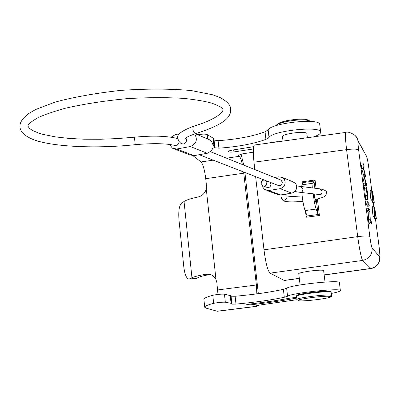 <?xml version="1.0" encoding="UTF-8"?>
<svg xmlns="http://www.w3.org/2000/svg" width="400" height="400" viewBox="0 0 400 400"><rect width="100%" height="100%" fill="white"/><g stroke="black" fill="none" stroke-linecap="round" stroke-linejoin="round"><path stroke-width="0.6" d="M230.795 296.215L235.125 296.265C254.36 294.495 270.445 292.185 283.385 289.325L286.64 288.265C290.005 285.01 339.11 279.66 339.375 282.52L339.405 282.77M331.28 293.445C337.625 292.215 340.65 291.23 340.365 290.49C340.12 287.81 290.96 293.165 287.57 296.24L284.305 297.26C271.345 300.025 255.235 302.3 235.985 304.095L231.94 304.17L231.065 303.32L225.325 302.21C222.06 302.07 218.17 302.445 213.655 303.33C207.46 304.94 204.485 306.26 204.735 307.28L206.205 308.18L217.32 311.275L256.55 306.38L257.48 305.37M204.715 307.12L203.91 299.435C203.655 298.34 206.62 296.955 212.8 295.28C217.305 294.37 221.195 294 224.455 294.175L230.74 295.71M256.55 306.38L255.27 305.98L259.575 305.07L297.015 299.695M296.805 298.045C283.555 300.54 268.28 302.785 250.985 304.78L245.525 304.95L250.33 303.97C265.38 302.23 278.61 300.28 290.025 298.115L296.72 297.34M296.59 296.22L296.715 295.59C296.03 294.01 325.51 290.285 330.13 291.38L330.755 291.565L331.15 292.395M258.335 293.665L244.92 172.495M243.77 165.12L241.045 154.11M243.635 171.995L256.37 284.99L256.835 293.87M253.305 152.18L242.525 153.85L238.375 155.33L239.37 156.295C240.355 157.33 241.35 160.08 242.36 164.555M213.79 139.985L218.095 140.68C236.96 139.345 252.61 136.385 265.06 131.79L268.14 129.875C271.015 123.105 318.995 117.86 319.705 124.24L319.775 124.79M197.83 134.815C202.07 133.965 205.2 133.89 207.22 134.605L213.09 138.095L213.665 138.855M193.035 155.74L201 161.945C203.04 164.33 204.615 169.915 205.725 178.695L243.78 173.185M313.735 136.835C318.755 135.07 321.065 133.415 320.655 131.86C319.965 125.645 271.93 130.895 269.03 137.5L265.94 139.375C253.47 143.89 237.795 146.82 218.915 148.17L214.905 147.765L214.295 147.12L214.475 146.29L213.26 145.29M282.58 137.425L282.265 137.02C280.585 133.985 305.555 130.505 307.07 133.58L306.98 134.44M253.395 148.96L233.935 151.935C230.805 152.25 229.005 152.12 228.53 151.535C228.67 150.91 230.21 150.385 233.16 149.96L253.695 146.67M268.975 143.005L271.76 142.175L279.705 141.525M210.005 274.635L205.59 274.32L209.695 274.57C211.345 274.4 213.43 276.01 215.96 279.4L206.29 189.085L206.49 185.845L205.725 178.695M217.98 294.43L216.855 282.6L215.96 279.4M206.29 189.085C204.785 193.58 201.83 196.265 197.43 197.13C190.805 198.54 186.345 199.99 184.05 201.485L191.955 277.72L189.355 278.945L196.24 278.455L198.88 277.23C200.73 276.4 204.23 275.53 209.385 274.625M205.59 274.32C198.865 275.505 194.32 276.64 191.955 277.72M196.24 278.455L188.91 279.07M189.355 278.945L188.83 279.075C186.435 278.515 184.755 274.385 183.78 266.695L178.965 219.815C178.33 211.215 179.185 205.67 181.525 203.185L184.05 201.485M299.32 278.43L284.335 280.495L270.07 273.145C267.73 270.885 265.7 263.11 263.99 249.82L255.63 176.665M254.82 144.96L254.555 144.995C253.115 145.695 252.925 151.425 253.98 162.185L254.82 169.575M323.645 270.735L323.085 270.365C319.505 269.345 297.325 272.505 298.775 273.82L300.095 284.93M324.17 275L370.965 268.545L362.62 260.43C361.205 257.84 359.565 249.91 357.695 236.63L263.99 249.82M253.98 162.185L346.585 149.64C345.385 139.355 345.125 133.61 345.815 132.41L345.955 132.39M369.3 206.05L367.67 206.27L366.3 204.28L366 201.95L367.645 201.72L369 203.74L369.3 206.05L367.945 204.05L367.645 201.72M363.9 185.75L363.585 183.29L365.225 183.06L366.21 188.105L364.575 188.335L363.9 185.75L365.545 185.52M365.225 183.06L367.47 191.93L367.79 194.405L367.35 199.47L365.705 199.695L364.575 188.335M374.26 202.375L374.13 201.345C373.195 194.655 372.44 190.98 371.865 190.325C371.58 190.86 371.745 193.61 372.365 198.575L372.78 200.055L372.285 193.22C372.685 193.675 373.21 196.25 373.87 200.935L374.26 202.375L372.72 202.59L372.185 200.14M371.865 190.325L370.315 190.545C370.02 191.075 370.185 193.825 370.805 198.79L371.22 200.27L372.78 200.055M373.99 206.535L372.44 206.75C372.14 207.28 372.305 210.08 372.93 215.14L373.345 216.59L374.905 216.38L374.385 209.46L375.115 215.065L374.645 209.845L376.105 218.125L376.365 218.505L376.235 217.47C375.31 210.835 374.56 207.19 373.99 206.535C373.7 207.07 373.865 209.865 374.5 214.93L374.905 216.38M374.315 216.46L374.82 218.715L376.365 218.505M371.615 223.85L369.98 224.07L368.63 222.265L368.19 212.115L367.115 210.595L366.83 208.36L368.475 208.135L369.825 210.085L370.28 220.195L371.325 221.63L371.615 223.85L370.28 222.04L369.97 219.64L368.315 219.865M364.21 183.205L362.76 176.94L363.45 174.755L361.67 168.515L361.365 166.16L362.19 163.98L363.81 163.75L364.11 166.08L363.345 167.39L365.075 173.49L365.43 176.245L364.735 178.12L366.39 183.635L366.69 185.94L365.98 186.04M366.3 204.28L367.945 204.05M365.365 197.05L367.01 196.82L367.35 199.47M365.52 195.64L367.16 195.41L367.01 196.82M367.16 195.41L366.21 188.105M367.355 193.69L367.215 194.925L366.445 189.005L367.48 192.89L367.06 193.73M366.96 192.96L367.48 192.89M372.455 202.175L373.995 201.965M370.945 199.85L372.51 199.635M374.735 215.115L375.115 215.065M374.79 215.53L375.38 215.45M373.075 216.205L374.64 215.99M374.56 218.335L376.105 218.125M368.63 222.265L370.28 222.04M368.19 212.115L369.825 211.89L369.97 219.64M367.115 210.595L368.765 210.37L368.475 208.135M369.825 211.89L368.765 210.37M363.05 179.17L364.69 178.94L366.69 185.94M362.76 176.94L364.4 176.71L364.69 178.94M363.455 174.755L365.07 174.53L364.4 176.71M361.67 168.515L363.305 168.28L365.08 174.53M361.365 166.16L363 165.925L363.305 168.28M363.81 163.75L363 165.925M305.575 211.91L306.215 217.24L307.04 215.825L305.075 210.58C303.62 206.185 302.53 200.17 301.81 192.545M302.235 184.26L301.945 181.85L303.03 182.655L301.965 184.805L301.635 186.685M306.215 217.24L319.415 215.495L318.035 214.33L316.14 209.055C314.99 205.56 314.01 200.49 313.205 193.83M316.095 188.4L315.06 179.96L313.965 181.095L312.985 183.24L312.72 188M316.13 199.41L315.875 202.295C315.185 200.91 314.645 198.13 314.25 193.95M264.29 180.035C262.265 180.225 261.23 181.39 261.18 183.525L262.58 185.72C265.135 186.44 266.57 185.395 266.88 182.57L265.875 180.65M263.355 186.015L266.685 187.265C269.225 187.98 270.65 186.94 270.955 184.145L269.955 182.235M262.49 185.67L263.205 187.845L264.675 189.535L268.755 190.53L280.115 188.665C283.535 187.735 285.22 185.44 285.175 181.78L284.355 179.35L282.615 177.56L278.825 176.805L274.545 177.52M199.225 154.72L277.97 185.355C280.55 186.13 282 185.095 282.32 182.255L281.02 180.13L280.16 179.785M292.465 181.6L295.24 183.195L296.21 184.675L296.68 186.415C296.73 189.985 295.08 192.22 291.74 193.125L280.63 194.93L277.24 194.345L266.815 190.5M208.29 139.255L210.44 140.17C214.86 145.68 213.81 150.05 207.29 153.28L194.055 155.645L189.905 154.91L174.41 148.99M169.6 144.475L172.485 148.255L176.74 149L190.325 146.54C196.42 143.865 197.86 139.66 194.645 133.925M179.395 133.825L175.375 134.575L171.09 137.2M185.875 137.93L186.65 139.835C185.975 143.725 184.025 144.86 180.785 143.24L178.84 141.245L177.885 138.765M176.28 138.21L177.905 138.91M179.1 141.61C178.6 144.58 176.99 145.805 174.26 145.285C165.4 143.365 152.39 143.165 135.225 144.68L134.415 137.2C152.545 135.48 166.795 135.895 177.16 138.45M235.125 296.265L235.985 304.095M283.385 289.325L284.305 297.26M231.085 296.315L231.94 304.17M231.52 304.035L231.49 303.755M213.655 303.33L212.8 295.28M225.325 302.21L224.455 294.175M230.205 295.4L231.065 303.32M256.215 306.34L216.93 311.245M286.64 288.265L287.57 296.24M238.465 155.46L238.425 155.13M239.37 156.295L226.555 158.185M213.19 160.155L201 161.945M256.37 284.99L217.64 289.945M207.7 139.005L207.22 134.605M213.09 138.095L213.915 145.67M214.47 147.385L214.4 146.74M214.09 140.25L214.905 147.765M218.915 148.17L218.095 140.68M265.94 139.375L265.06 131.79M268.14 129.875L269.03 137.5M284.01 280.435L299.31 278.325M324.155 274.895L370.77 268.465C376.915 267 379.89 263.125 379.7 256.845C380.135 256.845 379.995 253.945 379.28 248.14L375.425 218.63L379.28 248.14M379.7 256.845L372.145 248.045C372.34 254.73 369.165 258.86 362.62 260.43L270.07 273.145M254.555 144.995L345.815 132.41C348.455 130.85 356.25 135.455 356.555 137.26L358.385 141.8C357.82 141.23 357.905 143.98 358.64 150.04C357.315 148.94 353.295 148.805 346.585 149.64L357.695 236.63C364.49 235.82 368.535 235.76 369.82 236.45C370.7 242.87 371.475 246.735 372.145 248.045M319.415 215.495L317.405 199.11M301.945 181.85L315.06 179.96M363.735 151.135L358.28 141.14L357.07 137.925L354.88 135.275M358.385 141.8L366.575 156.33C367.41 158.945 368.165 162.87 368.84 168.1L368.87 168.305M371.745 190.345L368.83 168.08C368.03 162.26 367.31 158.545 366.675 156.945M368.83 168.08L371.735 190.345M373.32 202.505L373.85 206.555L373.33 202.505M379.305 248.29L379.995 256.835L379.27 261.915C377.01 265.895 374.245 268.105 370.965 268.545M369.82 236.45L358.64 150.04M367.095 191.55L366.78 191.59M363.225 173.98L364.85 173.75M307.03 215.98L318.165 214.505M305.075 210.58L316.14 209.055M313.965 181.095L314.845 188.255M316.205 199.39L318.035 214.33M314.065 181.015L302.995 182.605M312.985 183.24L301.965 184.805M278.585 141.68L278.545 141.365M233.935 151.935L233.71 149.895M276.72 125.46C278.56 121.535 304.99 117.985 309.405 121.085L309.84 121.385M277.44 124.75C277.53 121.035 303.885 117.18 308.29 120.26M250.985 304.78L250.89 303.905M296.97 299.435L296.605 296.335C294.63 294.845 325.54 290.845 330.4 291.975L331.135 292.255L331.53 295.47L330.795 295.205C325.94 294.12 295.01 298.1 296.985 299.545L298.675 300.755M331.545 295.61L331.53 295.47C332.26 296.215 331.27 296.945 328.555 297.665C321.855 299.495 301.7 301.455 298.75 300.765M329.905 296.415C324.42 295.295 291.475 299.95 298.985 300.76C304.72 301.79 336.62 297.325 329.905 296.415M280.115 188.665L291.74 193.125M280.63 194.93L268.755 190.53M282.385 194.645L284.375 195.03L286.135 194.035M286.91 196.83L286.95 197.945C284.985 201.005 283.12 200.95 281.345 197.78L281.33 197.525M319.99 188.865L322.13 191.185C322.085 193.415 321.155 194.53 319.34 194.525L300.435 192.385M294.86 191.52L300.095 192.35C301.925 192.35 302.865 191.215 302.91 188.94L300.755 186.58M194.055 155.645L176.74 149M190.325 146.54L207.29 153.28M194.605 125.92L193.205 127.025L192.855 129.275C193.5 132.27 194.82 133.595 196.815 133.25C228.05 123.24 231.725 115.335 230.5 107.735C229.85 104.44 226.51 101.115 220.485 97.76L212.855 94.825L191.2 90.545C170.035 88.665 146.425 88.625 120.375 90.425C94.985 93.28 73.16 97.195 54.895 102.18L35.66 109.505L28.495 113.68C22.965 118.01 20.135 121.92 20 125.4C19.45 130.665 23.425 135.2 31.925 139C49.145 146.505 93.765 149.095 135.19 144.685M230.735 295.655L231.595 303.555M339.375 282.52L340.365 290.49M214.475 146.29L213.655 138.735M320.655 131.86L319.705 124.24M283.01 141.07L282.45 136.35M323.63 270.615L325.03 282.065M307.38 137.71L306.85 133.36M276.55 125.515C276.07 125.055 278.005 122.46 288.37 120.325C299.34 118.755 306.24 118.8 309.075 120.46L310.005 121.395M282.615 177.56L294.17 182.295M286.97 197.015L286.81 193.925M315.045 199.645C327.28 196.275 325.76 196.16 326.385 192.625C327.045 191.265 325.03 190.025 320.34 188.905L296.605 185.93M314.695 194L314.26 194.095M302.145 195.93C294.665 196.53 289.595 196.54 286.93 195.97M319.69 194.565L321.225 194.765L320.935 194.15M281.48 198.395C283.49 200.81 281.47 202.775 302.93 201.45M210.535 151.73L281.02 180.13M195.265 133.725L210.44 140.17M177.84 138.375C176.365 134.69 181.805 130.585 194.15 126.055C217.5 119.155 224.285 110.685 222.72 110.23M185.32 138.245C185.665 139.07 182.625 138.085 196.38 133.38M28.275 125.215C28.145 124.07 31.29 121.62 37.71 117.855C43.28 115.09 52.37 111.915 64.985 108.33C83.655 104.04 104.29 100.82 126.89 98.67C147.815 97.405 167 97.33 184.44 98.445C196.91 99.85 206.175 101.465 212.235 103.3C219.06 105.94 222.475 107.81 222.48 108.91M28.265 126.605L29.29 128.165L32.18 130.31L38.645 133.1L42.92 134.375L55.65 136.915L69.085 138.425L84.17 139.21L100.405 139.26L117.31 138.585L134.415 137.2"/></g></svg>
